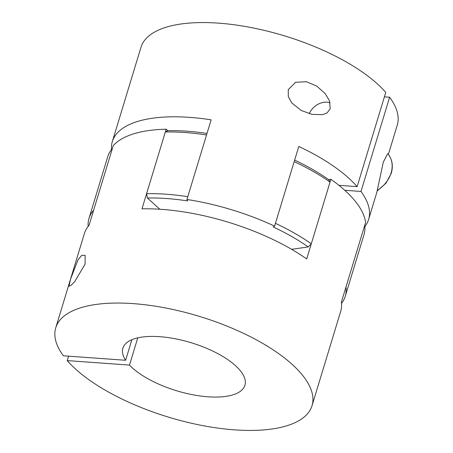 <?xml version="1.0" encoding="UTF-8"?>
<svg xmlns="http://www.w3.org/2000/svg" width="453" height="453" viewBox="0 0 453 453"><rect width="100%" height="100%" fill="white"/><g stroke="black" fill="none" stroke-linecap="round" stroke-linejoin="round"><path stroke-width="0.68" d="M68.584 356.166L67.237 360.599A133.924 52.695 -163.1 0 0 204.643 425.967A133.924 52.695 -163.1 0 0 312.032 405.678A133.924 52.695 -163.1 0 0 302.564 375.299A133.924 52.695 -163.1 0 0 165.571 307.978A133.924 52.695 -163.1 0 0 55.747 327.813A133.924 52.695 -163.1 0 0 63.375 355.792L125.628 360.277A63.771 25.091 16.9 0 1 122.871 348.204A63.771 25.091 16.9 0 1 159.739 336.687A63.771 25.091 16.9 0 1 244.909 385.282A63.771 25.091 16.9 0 1 208.04 396.805A63.771 25.091 16.9 0 1 129.496 365.09L137.763 337.859M312.032 405.678L340.667 311.432A133.924 52.695 -163.1 0 0 341.386 302.128L365.588 222.468A133.924 52.695 16.9 0 0 355.395 201.398A133.924 52.695 16.9 0 0 330.894 179.292L306.692 258.952A133.924 52.695 -163.1 0 0 141.976 208.85L166.177 129.19L167.859 130.707A130.736 51.438 16.9 0 1 187.219 131.223A130.736 51.438 16.9 0 1 207.004 133.442M131.88 339.705L125.628 360.277M67.237 360.599L129.496 365.09M85.085 264.19L85.147 255.373L81.783 255.345L77.916 260.016L70.538 279.212L69.015 286.205L70.81 285.503L74.626 281.772L85.085 264.19M55.747 327.813L84.383 233.567A133.924 52.695 -163.1 0 1 89.02 225.373L113.222 145.713A133.924 52.695 16.9 0 1 166.177 129.19M294.648 160.102A130.736 51.438 16.9 0 1 328.651 179.614L330.894 179.292M291.624 249.32L308.204 246.93A130.736 51.438 -163.1 0 0 273.193 226.947L274.586 226.138A133.924 52.695 -163.1 0 0 186.936 199.479L187.638 200.928A130.736 51.438 -163.1 0 0 166.766 198.539A130.736 51.438 -163.1 0 0 147.406 198.023L146.574 193.703A133.924 52.695 16.9 0 1 166.415 194.229A133.924 52.695 16.9 0 1 187.791 196.676L206.54 134.966A133.924 52.695 -163.1 0 0 185.164 132.525A133.924 52.695 -163.1 0 0 165.322 131.999L167.859 130.707M146.574 193.703L165.322 131.999M345.265 296.285L364.014 234.58A133.924 52.695 -163.1 0 0 364.733 225.277L345.984 286.981A133.924 52.695 16.9 0 1 345.265 296.285A133.924 52.695 16.9 0 1 341.511 303.419M88.137 226.438A133.924 52.695 16.9 0 1 88.986 218.42A133.924 52.695 16.9 0 1 93.618 210.226L112.367 148.516A133.924 52.695 -163.1 0 0 107.735 156.715L88.986 218.42M147.406 198.023L159.841 209.241M311.296 243.805A133.924 52.695 16.9 0 0 275.435 223.335L294.184 161.625A133.924 52.695 -163.1 0 1 330.044 182.095L311.296 243.805L308.204 246.93M328.651 179.614L330.044 182.095M388.108 154.105L388.691 153.301L387.219 154.49L383.278 162.208L376.834 192.383L368.617 219.433A133.924 52.695 16.9 0 1 364.863 226.562M368.617 219.433A133.924 52.695 16.9 0 0 360.996 191.455L389.625 97.208A133.924 52.695 16.9 0 1 397.253 125.187L388.691 153.357M389.625 97.208L384.416 96.834M111.489 149.581A133.924 52.695 16.9 0 1 112.333 141.568L140.968 47.322A133.924 52.695 16.9 0 1 248.357 27.033A133.924 52.695 16.9 0 1 385.763 92.401L357.128 186.647A133.924 52.695 16.9 0 0 298.787 146.478L274.586 226.138M288.261 89.66L288.301 96.495L291.715 102.854L301.12 110.407L311.896 114.332L322.428 114.694L327.1 112.899L330.22 108.76L329.484 100.793L325.299 93.743L316.806 86.11L306.488 81.75L295.588 82.276L288.261 89.66M309.303 113.697A15.946 12.701 141.2 0 1 330.124 102.74M112.333 141.568A133.924 52.695 16.9 0 1 211.143 119.824L186.936 199.479M338.935 185.334L357.128 186.647M360.996 191.455L344.767 190.283M377.434 190.305A27.106 21.591 -38.8 0 0 391.103 172.944A27.106 21.591 -38.8 0 0 388.215 154.241C392.326 159.632 393.334 166.008 391.239 173.38L385.984 183.21L377.281 190.849M388.215 154.241L387.881 153.822"/></g></svg>
